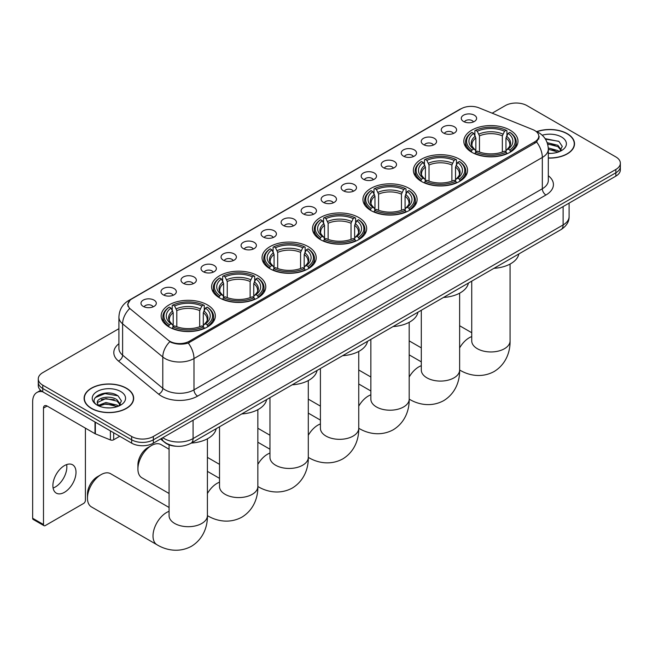 <?xml version="1.0" encoding="UTF-8"?>
<svg xmlns="http://www.w3.org/2000/svg" width="653" height="653" viewBox="0 0 653 653"><rect width="100%" height="100%" fill="white"/><g stroke="black" fill="none" stroke-linecap="round" stroke-linejoin="round"><path stroke-width="0.98" d="M308.281 246.638A27.083 15.639 0 0 0 278.766 243.251A27.083 15.639 0 0 0 262.049 257.698A27.083 15.639 0 0 0 269.983 268.75A27.083 15.639 0 0 0 299.498 272.138A27.083 15.639 0 0 0 316.215 257.698A27.083 15.639 0 0 0 308.281 246.638M459.614 159.267A27.083 15.639 0 0 0 430.098 155.879A27.083 15.639 0 0 0 413.382 170.327A27.083 15.639 0 0 0 421.316 181.379A27.083 15.639 0 0 0 450.831 184.775A27.083 15.639 0 0 0 467.548 170.327A27.083 15.639 0 0 0 459.614 159.267M409.17 188.391A27.083 15.639 0 0 0 379.654 185.003A27.083 15.639 0 0 0 362.937 199.451A27.083 15.639 0 0 0 370.871 210.503A27.083 15.639 0 0 0 400.387 213.898A27.083 15.639 0 0 0 417.104 199.451A27.083 15.639 0 0 0 409.17 188.391M358.726 217.514A27.083 15.639 0 0 0 329.21 214.127A27.083 15.639 0 0 0 312.493 228.574A27.083 15.639 0 0 0 320.427 239.627A27.083 15.639 0 0 0 349.943 243.022A27.083 15.639 0 0 0 366.659 228.574A27.083 15.639 0 0 0 358.726 217.514M257.837 275.762A27.083 15.639 0 0 0 228.321 272.374A27.083 15.639 0 0 0 211.605 286.822A27.083 15.639 0 0 0 219.539 297.874A27.083 15.639 0 0 0 249.054 301.262A27.083 15.639 0 0 0 265.771 286.822A27.083 15.639 0 0 0 257.837 275.762M207.393 304.886A27.083 15.639 0 0 0 177.877 301.498A27.083 15.639 0 0 0 161.16 315.946A27.083 15.639 0 0 0 169.094 326.998A27.083 15.639 0 0 0 198.61 330.385A27.083 15.639 0 0 0 215.327 315.946A27.083 15.639 0 0 0 207.393 304.886M510.058 130.143A27.083 15.639 0 0 0 480.543 126.755A27.083 15.639 0 0 0 463.826 141.203A27.083 15.639 0 0 0 471.752 152.255A27.083 15.639 0 0 0 501.275 155.651A27.083 15.639 0 0 0 517.992 141.203A27.083 15.639 0 0 0 510.058 130.143M443.501 133.024A7.665 4.424 180 0 1 441.975 131.775A7.665 4.424 180 0 1 444.513 126.274A7.665 4.424 180 0 1 454.341 126.764A7.665 4.424 180 0 1 455.859 131.775A7.665 4.424 180 0 1 443.501 133.024M453.402 133.481A4.595 2.653 0 0 0 452.17 132.192A4.595 2.653 0 0 0 447.64 131.514A4.595 2.653 0 0 0 444.432 133.481M423.479 144.582A7.665 4.424 180 0 1 421.96 143.334A7.665 4.424 180 0 1 424.499 137.832A7.665 4.424 180 0 1 434.318 138.322A7.665 4.424 180 0 1 435.845 143.334A7.665 4.424 180 0 1 423.479 144.582M433.388 145.039A4.595 2.653 0 0 0 432.155 143.75A4.595 2.653 0 0 0 427.625 143.072A4.595 2.653 0 0 0 424.417 145.039M403.464 156.14A7.665 4.424 180 0 1 401.938 154.883A7.665 4.424 180 0 1 404.476 149.39A7.665 4.424 180 0 1 414.304 149.88A7.665 4.424 180 0 1 415.822 154.883A7.665 4.424 180 0 1 403.464 156.14M413.365 156.598A4.595 2.653 0 0 0 412.133 155.308A4.595 2.653 0 0 0 407.603 154.63A4.595 2.653 0 0 0 404.395 156.598M383.442 167.699A7.665 4.424 180 0 1 381.923 166.442A7.665 4.424 180 0 1 384.462 160.948A7.665 4.424 180 0 1 394.281 161.438A7.665 4.424 180 0 1 395.808 166.442A7.665 4.424 180 0 1 383.442 167.699M393.351 168.156A4.595 2.653 0 0 0 392.118 166.866A4.595 2.653 0 0 0 387.588 166.189A4.595 2.653 0 0 0 384.38 168.156M363.427 179.257A7.665 4.424 180 0 1 361.901 178A7.665 4.424 180 0 1 364.439 172.498A7.665 4.424 180 0 1 374.267 172.996A7.665 4.424 180 0 1 375.785 178A7.665 4.424 180 0 1 363.427 179.257M373.328 179.714A4.595 2.653 0 0 0 372.096 178.416A4.595 2.653 0 0 0 367.566 177.747A4.595 2.653 0 0 0 364.358 179.714M343.405 190.815A7.665 4.424 180 0 1 341.886 189.558A7.665 4.424 180 0 1 344.425 184.056A7.665 4.424 180 0 1 354.244 184.554A7.665 4.424 180 0 1 355.771 189.558A7.665 4.424 180 0 1 343.405 190.815M353.314 191.272A4.595 2.653 0 0 0 352.081 189.974A4.595 2.653 0 0 0 347.551 189.305A4.595 2.653 0 0 0 344.343 191.272M323.39 202.373A7.665 4.424 180 0 1 321.864 201.116A7.665 4.424 180 0 1 324.402 195.614A7.665 4.424 180 0 1 334.23 196.112A7.665 4.424 180 0 1 335.748 201.116A7.665 4.424 180 0 1 323.39 202.373M333.291 202.83A4.595 2.653 0 0 0 332.059 201.532A4.595 2.653 0 0 0 327.528 200.863A4.595 2.653 0 0 0 324.321 202.83M303.367 213.923A7.665 4.424 180 0 1 301.849 212.674A7.665 4.424 180 0 1 304.388 207.172A7.665 4.424 180 0 1 314.207 207.67A7.665 4.424 180 0 1 315.734 212.674A7.665 4.424 180 0 1 303.367 213.923M313.277 214.388A4.595 2.653 0 0 0 312.044 213.09A4.595 2.653 0 0 0 307.514 212.421A4.595 2.653 0 0 0 304.306 214.388M283.353 225.481A7.665 4.424 180 0 1 281.827 224.232A7.665 4.424 180 0 1 284.365 218.731A7.665 4.424 180 0 1 294.193 219.228A7.665 4.424 180 0 1 295.711 224.232A7.665 4.424 180 0 1 283.353 225.481M293.254 225.946A4.595 2.653 0 0 0 292.022 224.648A4.595 2.653 0 0 0 287.491 223.979A4.595 2.653 0 0 0 284.284 225.946M263.33 237.039A7.665 4.424 180 0 1 261.812 235.79A7.665 4.424 180 0 1 264.351 230.289A7.665 4.424 180 0 1 274.17 230.787A7.665 4.424 180 0 1 275.697 235.79A7.665 4.424 180 0 1 263.33 237.039M273.24 237.504A4.595 2.653 0 0 0 272.007 236.206A4.595 2.653 0 0 0 267.477 235.537A4.595 2.653 0 0 0 264.269 237.504M243.316 248.597A7.665 4.424 180 0 1 241.79 247.348A7.665 4.424 180 0 1 244.328 241.847A7.665 4.424 180 0 1 254.156 242.345A7.665 4.424 180 0 1 255.674 247.348A7.665 4.424 180 0 1 243.316 248.597M253.217 249.062A4.595 2.653 0 0 0 251.985 247.765A4.595 2.653 0 0 0 247.454 247.095A4.595 2.653 0 0 0 244.246 249.062M223.293 260.155A7.665 4.424 180 0 1 221.775 258.906A7.665 4.424 180 0 1 224.314 253.405A7.665 4.424 180 0 1 234.133 253.895A7.665 4.424 180 0 1 235.66 258.906A7.665 4.424 180 0 1 223.293 260.155M233.203 260.612A4.595 2.653 0 0 0 231.97 259.323A4.595 2.653 0 0 0 227.44 258.653A4.595 2.653 0 0 0 224.232 260.612M203.279 271.713A7.665 4.424 180 0 1 201.753 270.464A7.665 4.424 180 0 1 204.291 264.963A7.665 4.424 180 0 1 214.119 265.453A7.665 4.424 180 0 1 215.637 270.464A7.665 4.424 180 0 1 203.279 271.713M213.18 272.17A4.595 2.653 0 0 0 211.947 270.881A4.595 2.653 0 0 0 207.417 270.203A4.595 2.653 0 0 0 204.209 272.17M183.256 283.271A7.665 4.424 180 0 1 181.738 282.023A7.665 4.424 180 0 1 184.277 276.521A7.665 4.424 180 0 1 194.096 277.011A7.665 4.424 180 0 1 195.622 282.023A7.665 4.424 180 0 1 183.256 283.271M193.166 283.729A4.595 2.653 0 0 0 191.933 282.439A4.595 2.653 0 0 0 187.403 281.761A4.595 2.653 0 0 0 184.195 283.729M163.242 294.829A7.665 4.424 180 0 1 161.715 293.581A7.665 4.424 180 0 1 164.254 288.079A7.665 4.424 180 0 1 174.082 288.569A7.665 4.424 180 0 1 175.6 293.581A7.665 4.424 180 0 1 163.242 294.829M173.143 295.287A4.595 2.653 0 0 0 171.91 293.997A4.595 2.653 0 0 0 167.38 293.319A4.595 2.653 0 0 0 164.172 295.287M143.219 306.388A7.665 4.424 180 0 1 141.701 305.139A7.665 4.424 180 0 1 144.24 299.637A7.665 4.424 180 0 1 154.059 300.127A7.665 4.424 180 0 1 155.585 305.139A7.665 4.424 180 0 1 143.219 306.388M153.129 306.845A4.595 2.653 0 0 0 151.896 305.555A4.595 2.653 0 0 0 147.366 304.878A4.595 2.653 0 0 0 144.158 306.845M463.516 121.466A7.665 4.424 180 0 1 461.998 120.217A7.665 4.424 180 0 1 464.536 114.716A7.665 4.424 180 0 1 474.356 115.206A7.665 4.424 180 0 1 475.882 120.217A7.665 4.424 180 0 1 463.516 121.466M473.425 121.923A4.595 2.653 0 0 0 472.192 120.634A4.595 2.653 0 0 0 467.662 119.956A4.595 2.653 0 0 0 464.454 121.923M532.897 129.645A13.795 7.967 180 0 1 534.742 130.543A13.795 7.967 180 0 1 538.782 136.175A13.795 7.967 180 0 1 534.742 141.807L189.297 341.25A13.795 7.967 180 0 1 168.237 340.18L130.437 309.016A13.795 7.967 180 0 1 127.939 304.445A13.795 7.967 180 0 1 131.979 298.813L461.247 108.716A13.795 7.967 180 0 1 478.91 107.827L532.897 129.645M176.302 446.252A15.329 8.848 180 0 1 164.817 442.497L160.565 438.987M548.316 158.075A24.781 14.309 0 0 0 574.518 143.791A24.781 14.309 0 0 0 567.261 133.669A24.781 14.309 0 0 0 536.725 131.612M126.421 388.184A24.781 14.309 0 0 0 99.411 385.082A24.781 14.309 0 0 0 84.106 398.306A24.781 14.309 0 0 0 91.371 408.427A24.781 14.309 0 0 0 118.381 411.529A24.781 14.309 0 0 0 133.677 398.306A24.781 14.309 0 0 0 126.421 388.184M539.321 136.755L536.619 141.946L535.28 142.925L188.284 343.062C182.513 344.711 176.841 344.506 171.266 342.441L169.78 341.715A17.884 11.966 129.5 0 0 162.793 356.987L122.609 323.855A20.439 11.803 180 0 1 118.919 317.089L118.919 348.384A20.439 11.803 0 0 0 122.609 355.15L162.793 388.282A20.439 11.803 0 0 0 165.087 389.857A20.439 11.803 0 0 0 193.99 389.857L542.325 188.75A20.439 11.803 0 0 0 548.316 180.399L548.316 149.113A20.439 11.803 180 0 1 542.325 157.455A17.884 10.326 -120 0 0 536.619 141.946M118.919 328.679L42.772 372.643A15.329 8.848 0 0 0 38.274 378.903L38.274 385.58A15.329 8.848 0 0 0 42.772 391.841L131.661 443.158L131.661 439.82A15.329 8.848 0 0 0 153.341 439.82L615.861 172.784A15.329 8.848 0 0 0 620.35 166.531A15.329 8.848 0 0 1 615.861 172.784L153.341 439.82A15.329 8.848 0 0 1 131.661 439.82L42.772 388.502L131.661 439.82L131.661 436.482A15.329 8.848 0 0 0 153.341 436.482L615.861 169.453A15.329 8.848 0 0 0 620.35 163.193A15.329 8.848 0 0 0 615.861 156.932L526.971 105.615A15.329 8.848 0 0 0 505.291 105.615L492.174 113.181M38.274 382.242A15.329 8.848 0 0 0 42.772 388.502A15.329 8.848 0 0 1 38.274 382.242M548.316 175.722A25.549 14.75 180 0 1 545.941 195.002L197.606 396.118A25.549 14.75 180 0 1 161.471 396.118A25.549 14.75 180 0 1 158.606 394.143L118.43 361.019A5.11 3.42 -50.5 0 0 122.609 355.15L122.609 323.855A17.884 11.966 129.5 0 1 129.547 308.64L127.588 304.445L130.11 300.143M38.274 378.903A15.329 8.848 0 0 0 42.772 385.164L131.661 436.482M131.661 443.158A15.329 8.848 0 0 0 153.341 443.158L615.861 176.122A15.329 8.848 0 0 0 620.35 169.87L620.35 163.193M548.316 157.928A24.528 14.162 0 0 0 574.265 143.791A24.528 14.162 0 0 0 567.082 133.775A24.528 14.162 0 0 0 536.937 131.71M548.316 153.226L550.814 153.39M548.275 147.929L557.899 150.598L559.246 151.684M548.316 149.251L558.144 152.092M547.173 142.664L557.899 145.301L561.221 149.888M547.598 143.962L557.899 146.623L560.96 150.231M548.316 153.373A16.66 9.615 0 0 0 561.515 150.59A16.66 9.615 0 0 0 561.515 136.991A16.66 9.615 0 0 0 542.202 135.212M559.645 151.52L562.257 146.394L558.952 141.423L545.133 138.648M545.443 139.122L558.731 141.268M547.679 144.264L555.042 145.17M548.316 149.553L555.042 150.468M91.551 408.321A24.528 14.162 0 0 0 118.283 411.39A24.528 14.162 0 0 0 133.424 398.306A24.528 14.162 0 0 0 126.241 388.29A24.528 14.162 0 0 0 99.509 385.221A24.528 14.162 0 0 0 84.368 398.306A24.528 14.162 0 0 0 91.551 408.321M106.121 407.79L109.973 407.905M98.464 405.342L105.908 402.509L117.058 405.121L118.413 406.199M99.15 406.06L105.908 403.832L117.303 406.607M98.587 405.864L97.387 403.064A11.55 6.669 0 0 0 99.256 406.15M120.381 404.403L117.058 399.816C110.128 394.649 95.869 397.84 97.387 403.064L97.346 402.558M97.419 403.228L97.738 402.362L105.908 398.534L117.058 401.146L120.119 404.746M118.805 406.035L121.417 400.909L118.111 395.938C106.423 387.539 85.657 398.608 97.648 405.399L98.244 405.758M120.674 391.506A16.66 9.615 0 0 0 97.117 391.506A16.66 9.615 0 0 0 97.117 405.105A16.66 9.615 0 0 0 120.674 405.105A16.66 9.615 0 0 0 120.674 391.506M95.216 397.612L104.994 393.596L117.891 395.783M101.321 399.563L104.994 398.893L114.202 399.685M101.321 404.86L104.994 404.191L114.202 404.982M471.27 151.969L471.997 150.035A24.324 14.048 0 0 1 471.997 132.371L473.67 133.334A21.973 12.685 0 0 0 473.67 149.072L475.319 150.01L475.849 151.978M475.849 151.178L475.849 137.963L473.67 133.334M474.886 135.432L474.886 130.698L475.613 130.282A24.324 14.048 0 0 1 506.206 130.282L504.532 131.245A21.973 12.685 0 0 0 477.278 131.245L479.465 135.881L479.465 152.035M502.345 152.035L502.345 135.881L504.532 131.245M493.962 268.318A28.103 16.227 0 0 0 518.849 253.952M474.886 153.373A25.345 14.635 0 0 0 506.932 153.373L506.206 152.116A24.324 14.048 0 0 1 475.613 152.116L474.886 153.806M506.932 153.806L506.932 153.373M471.997 132.371L471.27 132.788A25.345 14.635 0 0 0 465.556 142.036A25.345 14.635 0 0 0 471.27 151.292M506.206 130.282L506.932 130.698L506.932 135.432M475.613 152.116L477.278 151.153A21.973 12.685 0 0 0 504.532 151.153L506.206 152.116M473.67 149.072L471.997 150.035M477.278 131.245L475.613 130.282M475.319 136.183A19.655 11.346 0 0 0 475.319 150.01L475.408 150.068C472.617 147.366 471.482 145.537 471.997 144.566A18.904 10.913 0 0 1 475.849 137.963M510.548 151.292A25.345 14.635 0 0 0 516.254 142.036A25.345 14.635 0 0 0 510.548 132.788L509.822 132.371A24.324 14.048 0 0 1 509.822 150.035L510.548 151.969M509.822 150.035L508.148 149.072A21.973 12.685 0 0 0 508.148 133.334L509.822 132.371M508.148 133.334L505.961 137.963L505.961 151.178L506.491 150.01L508.148 149.072M505.961 137.963A18.904 10.913 0 0 1 509.813 144.566C510.328 145.537 509.193 147.374 506.401 150.068L506.491 150.01A19.655 11.346 0 0 0 506.491 136.183M505.961 151.978L505.961 151.178M420.826 181.093L421.552 179.159A24.324 14.048 0 0 1 421.552 161.495L423.226 162.458A21.973 12.685 0 0 0 423.226 178.196L424.874 179.134L425.413 181.101M425.413 180.301L425.413 167.086L423.226 162.458M424.442 164.548L424.442 159.822L425.168 159.405A24.324 14.048 0 0 1 455.761 159.405L454.088 160.369A21.973 12.685 0 0 0 426.842 160.369L429.021 165.005L429.021 181.159M451.9 181.159L451.9 165.005L454.088 160.369M443.518 297.442A28.103 16.227 0 0 0 468.405 283.076M424.442 182.497A25.345 14.635 0 0 0 456.488 182.497L455.761 181.24A24.324 14.048 0 0 1 425.168 181.24L424.442 182.93M456.488 182.93L456.488 182.497M421.552 161.495L420.826 161.911A25.345 14.635 0 0 0 415.12 171.159A25.345 14.635 0 0 0 420.826 180.408M455.761 159.405L456.488 159.822L456.488 164.548M425.168 181.24L426.842 180.277A21.973 12.685 0 0 0 454.088 180.277L455.761 181.24M423.226 178.196L421.552 179.159M426.842 160.369L425.168 159.405M424.874 165.307A19.655 11.346 0 0 0 424.874 179.134L424.964 179.191C422.173 176.49 421.038 174.661 421.552 173.69A18.904 10.913 0 0 1 425.413 167.086M460.104 180.408A25.345 14.635 0 0 0 465.809 171.159A25.345 14.635 0 0 0 460.104 161.911L459.377 161.495A24.324 14.048 0 0 1 459.377 179.159L460.104 181.093M459.377 179.159L457.704 178.196A21.973 12.685 0 0 0 457.704 162.458L459.377 161.495M457.704 162.458L455.516 167.086L455.516 180.301L456.047 179.134L457.704 178.196M455.516 167.086A18.904 10.913 0 0 1 459.369 173.69C459.883 174.661 458.749 176.498 455.957 179.191L456.047 179.134A19.655 11.346 0 0 0 456.047 165.307M455.516 181.101L455.516 180.301M370.382 210.217L371.108 208.283A24.324 14.048 0 0 1 371.108 190.619L372.781 191.582A21.973 12.685 0 0 0 372.781 207.311L374.43 208.258L374.969 210.225M374.969 209.425L374.969 196.21L372.781 191.582M373.998 193.672L373.998 188.946L374.724 188.529A24.324 14.048 0 0 1 405.317 188.529L403.644 189.492A21.973 12.685 0 0 0 376.397 189.492L378.577 194.129L378.577 210.282M401.456 210.282L401.456 194.129L403.644 189.492M393.073 326.565A28.103 16.227 0 0 0 417.961 312.199M373.998 211.621A25.345 14.635 0 0 0 406.044 211.621L405.317 210.364A24.324 14.048 0 0 1 374.724 210.364L373.998 212.054M406.044 212.054L406.044 211.621M371.108 190.619L370.382 191.035A25.345 14.635 0 0 0 364.676 200.283A25.345 14.635 0 0 0 370.382 209.531M405.317 188.529L406.044 188.946L406.044 193.672M374.724 210.364L376.397 209.401A21.973 12.685 0 0 0 403.644 209.401L405.317 210.364M372.781 207.311L371.108 208.283M376.397 189.492L374.724 188.529M374.43 194.431A19.655 11.346 0 0 0 374.43 208.258L374.528 208.315C371.728 205.613 370.594 203.785 371.108 202.814A18.904 10.913 0 0 1 374.969 196.21M409.66 209.531A25.345 14.635 0 0 0 415.365 200.283A25.345 14.635 0 0 0 409.66 191.035L408.933 190.619A24.324 14.048 0 0 1 408.933 208.283L409.66 210.217M408.933 208.283L407.26 207.311A21.973 12.685 0 0 0 407.26 191.582L408.933 190.619M407.26 191.582L405.072 196.21L405.072 209.425L405.611 208.258L407.26 207.311M405.072 196.21A18.904 10.913 0 0 1 408.925 202.814C409.439 203.785 408.305 205.622 405.513 208.315L405.611 208.258A19.655 11.346 0 0 0 405.611 194.431M405.072 210.225L405.072 209.425M319.937 239.341L320.664 237.406A24.324 14.048 0 0 1 320.664 219.743L322.337 220.706A21.973 12.685 0 0 0 322.337 236.435L323.986 237.374L324.525 239.349M324.525 238.541L324.525 225.334L322.337 220.706M323.553 222.795L323.553 218.069L324.28 217.653A24.324 14.048 0 0 1 354.873 217.653L353.2 218.616A21.973 12.685 0 0 0 325.953 218.616L328.132 223.244L328.132 239.406M351.02 239.406L351.02 223.244L353.2 218.616M342.629 355.689A28.103 16.227 0 0 0 367.517 341.323M323.553 240.745A25.345 14.635 0 0 0 355.599 240.745L354.873 239.488A24.324 14.048 0 0 1 324.28 239.488L323.553 241.177M355.599 241.177L355.599 240.745M320.664 219.743L319.937 220.151A25.345 14.635 0 0 0 314.232 229.407A25.345 14.635 0 0 0 319.937 238.655M354.873 217.653L355.599 218.069L355.599 222.795M324.28 239.488L325.953 238.525A21.973 12.685 0 0 0 353.2 238.525L354.873 239.488M322.337 236.435L320.664 237.406M325.953 218.616L324.28 217.653M323.986 223.555A19.655 11.346 0 0 0 323.986 237.374L324.084 237.439C321.292 234.737 320.15 232.909 320.672 231.937A18.904 10.913 0 0 1 324.525 225.334M359.215 238.655A25.345 14.635 0 0 0 364.921 229.407A25.345 14.635 0 0 0 359.215 220.151L358.489 219.743A24.324 14.048 0 0 1 358.489 237.406L359.215 239.341M358.489 237.406L356.816 236.435A21.973 12.685 0 0 0 356.816 220.706L358.489 219.743M356.816 220.706L354.628 225.334L354.628 238.541L355.167 237.374L356.816 236.435M354.628 225.334A18.904 10.913 0 0 1 358.481 231.937C358.995 232.909 357.86 234.745 355.069 237.439L355.167 237.374A19.655 11.346 0 0 0 355.167 223.555M354.628 239.349L354.628 238.541M269.493 268.465L270.22 266.53A24.324 14.048 0 0 1 270.22 248.866L271.893 249.83A21.973 12.685 0 0 0 271.893 265.559L273.542 266.497L274.08 268.473M274.08 267.665L274.08 254.458L271.893 249.83M273.109 251.919L273.109 247.193L273.836 246.777A24.324 14.048 0 0 1 304.429 246.777L302.755 247.74A21.973 12.685 0 0 0 275.509 247.74L277.688 252.368L277.688 268.53M300.576 268.53L300.576 252.368L302.755 247.74M292.185 384.813A28.103 16.227 0 0 0 317.072 370.447M273.109 269.869A25.345 14.635 0 0 0 305.155 269.869L304.429 268.612A24.324 14.048 0 0 1 273.836 268.612L273.109 270.301M305.155 270.301L305.155 269.869M270.22 248.866L269.493 249.275A25.345 14.635 0 0 0 263.788 258.531A25.345 14.635 0 0 0 269.493 267.779M304.429 246.777L305.155 247.193L305.155 251.919M273.836 268.612L275.509 267.648A21.973 12.685 0 0 0 302.755 267.648L304.429 268.612M271.893 265.559L270.22 266.53M275.509 247.74L273.836 246.777M273.542 252.678A19.655 11.346 0 0 0 273.542 266.497L273.64 266.563C270.848 263.861 269.705 262.033 270.228 261.061A18.904 10.913 0 0 1 274.08 254.458M308.771 267.779A25.345 14.635 0 0 0 314.477 258.531A25.345 14.635 0 0 0 308.771 249.275L308.045 248.866A24.324 14.048 0 0 1 308.045 266.53L308.771 268.465M308.045 266.53L306.371 265.559A21.973 12.685 0 0 0 306.371 249.83L308.045 248.866M306.371 249.83L304.184 254.458L304.184 267.665L304.722 266.497L306.371 265.559M304.184 254.458A18.904 10.913 0 0 1 308.036 261.061C308.551 262.033 307.416 263.869 304.625 266.563L304.722 266.497A19.655 11.346 0 0 0 304.722 252.678M304.184 268.473L304.184 267.665M137.914 469.009L137.914 464.838A14.056 8.114 -60 0 1 147.847 447.623L151.463 445.542A19.166 11.06 120 0 0 137.914 469.009A19.166 11.06 120 0 0 141.881 477.784L169.078 493.488M219.049 297.588L219.775 295.654A24.324 14.048 0 0 1 219.775 277.99L221.449 278.953A21.973 12.685 0 0 0 221.449 294.683L223.097 295.621L223.636 297.597M223.636 296.789L223.636 283.582L221.449 278.953M222.665 281.043L222.665 276.317L223.391 275.901A24.324 14.048 0 0 1 253.984 275.901L252.311 276.864A21.973 12.685 0 0 0 225.065 276.864L227.252 281.492L227.252 297.654M250.132 297.654L250.132 281.492L252.311 276.864M241.741 413.937A28.103 16.227 0 0 0 266.628 399.571M222.665 298.992A25.345 14.635 0 0 0 254.711 298.992L253.984 297.735A24.324 14.048 0 0 1 223.391 297.735L222.665 299.425M254.711 299.425L254.711 298.992M219.775 277.99L219.049 278.398A25.345 14.635 0 0 0 213.343 287.655A25.345 14.635 0 0 0 219.049 296.903M253.984 275.901L254.711 276.317L254.711 281.043M223.391 297.735L225.065 296.772A21.973 12.685 0 0 0 252.311 296.772L253.984 297.735M221.449 294.683L219.775 295.654M225.065 276.864L223.391 275.901M223.097 281.794A19.655 11.346 0 0 0 223.097 295.621L223.195 295.687C220.404 292.985 219.261 291.148 219.783 290.185A18.904 10.913 0 0 1 223.636 283.582M258.327 296.903A25.345 14.635 0 0 0 264.032 287.655A25.345 14.635 0 0 0 258.327 278.398L257.6 277.99A24.324 14.048 0 0 1 257.6 295.654L258.327 297.588M257.6 295.654L255.927 294.683A21.973 12.685 0 0 0 255.927 278.953L257.6 277.99M255.927 278.953L253.739 283.582L253.739 296.789L254.278 295.621L255.927 294.683M253.739 283.582A18.904 10.913 0 0 1 257.592 290.185C258.115 291.156 256.972 292.993 254.18 295.687L254.278 295.621A19.655 11.346 0 0 0 254.278 281.794M253.739 297.597L253.739 296.789M169.078 449.231L161.038 444.587A19.166 11.06 120 0 0 151.463 445.542L147.847 447.623M87.469 498.133L87.469 493.962A14.056 8.114 -60 0 1 97.403 476.747L101.019 474.666A19.166 11.06 120 0 0 87.469 498.133A19.166 11.06 120 0 0 91.436 506.908L156.981 544.749A19.166 11.06 -60 0 1 154.043 529.395A19.166 11.06 -60 0 1 166.564 512.507A19.166 11.06 -60 0 1 169.078 511.323M168.605 326.712L169.331 324.778A24.324 14.048 0 0 1 169.331 307.106L171.004 308.077A21.973 12.685 0 0 0 171.004 323.806L172.653 324.745L173.192 326.72M173.192 325.912L173.192 312.705L171.004 308.077M172.221 310.167L172.221 305.441L172.947 305.024A24.324 14.048 0 0 1 203.54 305.024L201.867 305.988A21.973 12.685 0 0 0 174.62 305.988L176.808 310.616L176.808 326.778M199.687 326.778L199.687 310.616L201.867 305.988M191.296 443.06A28.103 16.227 0 0 0 216.184 428.695M172.221 328.116A25.345 14.635 0 0 0 204.267 328.116L203.54 326.859A24.324 14.048 0 0 1 172.947 326.859L172.221 328.549M204.267 328.549L204.267 328.116M169.331 307.106L168.605 307.522A25.345 14.635 0 0 0 162.899 316.778A25.345 14.635 0 0 0 168.605 326.027M203.54 305.024L204.267 305.441L204.267 310.167M172.947 326.859L174.62 325.896A21.973 12.685 0 0 0 201.867 325.896L203.54 326.859M171.004 323.806L169.331 324.778M174.62 305.988L172.947 305.024M172.653 310.918A19.655 11.346 0 0 0 172.653 324.745L172.751 324.81C169.96 322.109 168.817 320.272 169.339 319.309A18.904 10.913 0 0 1 173.192 312.705M207.883 326.027A25.345 14.635 0 0 0 213.588 316.778A25.345 14.635 0 0 0 207.883 307.522L207.156 307.106A24.324 14.048 0 0 1 207.156 324.778L207.883 326.712M207.156 324.778L205.483 323.806A21.973 12.685 0 0 0 205.483 308.077L207.156 307.106M205.483 308.077L203.295 312.705L203.295 325.912L203.834 324.745L205.483 323.806M203.295 312.705A18.904 10.913 0 0 1 207.156 319.309C207.67 320.28 206.528 322.117 203.736 324.81L203.834 324.745A19.655 11.346 0 0 0 203.834 310.918M203.295 326.72L203.295 325.912M169.078 507.479L110.602 473.711A19.166 11.06 120 0 0 101.019 474.666L97.403 476.747M66.63 464.585A16.349 9.444 -60 0 1 55.276 487.016A16.349 9.444 -60 0 1 53.097 488.036M64.451 492.313A16.349 9.444 120 0 0 75.128 477.898A16.349 9.444 120 0 0 72.622 464.797A16.349 9.444 120 0 0 64.451 465.605A16.349 9.444 120 0 0 53.766 480.02A16.349 9.444 120 0 0 56.272 493.121A16.349 9.444 120 0 0 64.451 492.313M113.679 432.784L113.679 439.771L119.736 436.277M42.592 391.735A20.439 11.803 -120 0 0 36.886 392.494A20.439 11.803 -120 0 0 32.65 401.856L32.65 518.262L43.49 524.522L43.49 408.109A5.11 2.947 60 0 1 44.551 405.774A5.11 2.947 60 0 1 47.106 406.027L95.003 433.682L95.003 422.001M43.49 524.522A2.555 1.477 120 0 0 44.02 525.689L33.181 519.437A2.555 1.477 -60 0 1 32.65 518.262M44.02 525.689A2.555 1.477 120 0 0 45.294 525.567L83.6 503.455A2.555 1.477 120 0 0 85.404 500.32L85.404 428.139M113.679 439.771A2.555 1.477 180 0 1 110.406 439.934L95.346 433.845A2.555 1.477 180 0 1 95.003 433.682M189.297 341.25L189.297 342.654M534.742 141.807L534.742 143.244M197.606 396.118A5.11 2.947 60 0 1 193.99 389.857L193.99 358.562A20.439 11.803 180 0 1 165.087 358.562A20.439 11.803 180 0 1 162.793 356.987L162.793 388.282A5.11 3.42 -50.5 0 1 158.606 394.143M536.04 131.318A17.884 8.375 112 0 0 535.803 131.229L538.619 132.575C544.733 136.248 547.965 141.758 548.316 149.113M188.284 343.062A17.884 10.326 60 0 1 193.99 358.562L542.325 157.455L542.325 188.75A5.11 2.947 60 0 0 545.941 195.002M130.461 299.858A17.884 10.326 -120 0 0 128.608 300.56C122.495 304.225 119.262 309.742 118.919 317.089M128.608 300.56L459.736 109.377A17.884 10.326 60 0 1 461.091 108.806M118.43 361.019A25.549 14.75 180 0 1 118.919 343.707M153.341 436.482L153.341 443.158M615.861 169.453L615.861 176.122M42.772 385.164L42.772 391.841M162.809 437.698A20.439 11.803 0 0 0 164.181 438.571A20.439 11.803 0 0 0 193.084 438.571L563.106 224.942A20.439 11.803 0 0 0 569.09 216.6C569.236 221.669 566.543 226.011 560.984 229.619L190.97 443.248A10.219 5.901 60 0 0 193.084 438.571L193.084 420.214M563.106 206.585L563.106 224.942A10.219 5.901 60 0 1 560.984 229.619M161.977 438.171A10.219 6.832 129.5 0 0 163.756 441.493L160.654 438.938M510.066 264.057L510.066 340.899A19.166 11.06 180 0 1 504.459 348.718A19.166 11.06 180 0 1 477.359 348.718A19.166 11.06 180 0 1 471.744 340.899L471.784 341.641M459.63 347.91A19.166 11.06 -60 0 1 469.229 337.764A19.166 11.06 -60 0 1 471.744 336.589M510.066 340.899C510.328 350.522 506.752 363.811 494.141 371.524C481.147 378.593 467.85 375.042 459.647 370.006L459.63 369.998A19.166 11.06 -60 0 1 459.63 369.998A19.166 11.06 180 0 1 454.015 377.842A19.166 11.06 180 0 1 426.915 377.842A19.166 11.06 180 0 1 421.299 370.022L421.34 370.765M502.345 135.881A18.904 10.913 0 0 0 479.465 135.881M502.883 134.094A19.655 11.346 0 0 0 478.935 134.094M409.186 377.034A19.166 11.06 -60 0 1 418.785 366.888A19.166 11.06 -60 0 1 421.299 365.713M459.63 293.181L459.63 370.022C459.883 379.646 456.308 392.935 443.697 400.648C430.702 407.717 417.406 404.166 409.202 399.13A19.166 11.06 -60 0 1 409.186 399.122L409.202 399.13A19.166 11.06 180 0 1 403.57 406.966A19.166 11.06 180 0 1 376.471 406.966A19.166 11.06 180 0 1 370.855 399.146L370.904 399.889M451.9 165.005A18.904 10.913 0 0 0 429.021 165.005M452.439 163.217A19.655 11.346 0 0 0 428.49 163.217M358.742 406.158A19.166 11.06 -60 0 1 368.341 396.012A19.166 11.06 -60 0 1 370.855 394.836M358.758 428.254A19.166 11.06 -60 0 1 358.742 428.246L358.742 428.246C366.962 433.29 380.258 436.841 393.253 429.772C405.864 422.05 409.439 408.77 409.186 399.146L409.186 322.304M401.456 194.129A18.904 10.913 0 0 0 378.577 194.129M401.995 192.341A19.655 11.346 0 0 0 378.046 192.341M358.742 351.428L358.742 428.27A19.166 11.06 180 0 1 353.126 436.09A19.166 11.06 180 0 1 326.027 436.09A19.166 11.06 180 0 1 320.411 428.27L320.46 429.013M308.298 435.282A19.166 11.06 -60 0 1 317.897 425.136A19.166 11.06 -60 0 1 320.411 423.952M358.742 428.27C358.995 437.885 355.42 451.174 342.809 458.896C329.814 465.964 316.517 462.414 308.314 457.378L308.298 457.369A19.166 11.06 -60 0 1 308.298 457.369A19.166 11.06 180 0 1 302.682 465.214A19.166 11.06 180 0 1 275.582 465.214A19.166 11.06 180 0 1 269.967 457.386L270.016 458.137M351.02 223.244A18.904 10.913 0 0 0 328.132 223.244M351.551 221.465A19.655 11.346 0 0 0 327.602 221.465M257.853 464.405A19.166 11.06 -60 0 1 267.452 454.259A19.166 11.06 -60 0 1 269.967 453.076M257.87 486.501A19.166 11.06 -60 0 1 257.853 486.493L257.853 486.493C266.073 491.538 279.37 495.088 292.364 488.02C304.975 480.298 308.551 467.009 308.298 457.386L308.298 380.552M300.576 252.368A18.904 10.913 0 0 0 277.688 252.368M301.106 250.589A19.655 11.346 0 0 0 277.158 250.589M257.853 409.676L257.853 486.509A19.166 11.06 180 0 1 252.238 494.337A19.166 11.06 180 0 1 225.138 494.337A19.166 11.06 180 0 1 219.522 486.509L219.571 487.26M207.409 493.529A19.166 11.06 -60 0 1 217.008 483.383A19.166 11.06 -60 0 1 219.522 482.2M257.853 486.509C258.106 496.133 254.531 509.422 241.92 517.143C228.925 524.212 215.629 520.661 207.425 515.625L207.409 515.617A19.166 11.06 -60 0 1 207.409 515.617A19.166 11.06 180 0 1 201.793 523.461A19.166 11.06 180 0 1 174.694 523.461A19.166 11.06 180 0 1 169.078 515.633L169.127 516.384M250.132 281.492A18.904 10.913 0 0 0 227.252 281.492M250.662 279.713A19.655 11.346 0 0 0 226.713 279.713M199.687 310.616A18.904 10.913 0 0 0 176.808 310.616M200.218 308.836A19.655 11.346 0 0 0 176.269 308.836M43.49 408.109L47.106 406.027M95.346 422.197L95.346 433.845M110.406 439.934L110.406 430.89M127.939 304.445L127.939 306.233M538.782 136.175L538.782 139.105M459.736 109.377L463.018 107.851M190.97 443.248C182.742 447.378 174.522 447.378 166.295 443.248L163.756 441.493M569.09 216.6L569.09 203.124M574.265 145.839L574.265 143.791M133.424 400.354L133.424 398.306M84.368 400.354L84.368 398.306M421.299 347.869L409.186 340.874M465.556 146.713L465.556 142.036M516.254 146.713L516.254 142.036M471.744 332.736L459.63 325.741M471.744 281.149L471.744 340.899M370.855 376.993L358.742 369.998M415.12 175.837L415.12 171.159M465.809 175.837L465.809 171.159M421.299 361.86L409.186 354.865M421.299 310.273L421.299 370.022M320.411 406.117L308.298 399.122M364.676 204.96L364.676 200.283M415.365 204.96L415.365 200.283M370.855 390.984L358.742 383.988M370.855 339.389L370.855 399.146M269.967 435.241L257.853 428.246M314.232 234.084L314.232 229.407M364.921 234.084L364.921 229.407M320.411 420.108L308.298 413.112M320.411 368.512L320.411 428.27M219.522 464.365L207.409 457.369M263.788 263.208L263.788 258.531M314.477 263.208L314.477 258.531M269.967 449.231L257.853 442.236M269.967 397.636L269.967 457.386M213.343 292.332L213.343 287.655M264.032 292.332L264.032 287.655M219.522 478.355L207.409 471.36M219.522 426.76L219.522 486.509M207.409 438.8L207.409 515.633C207.67 525.257 204.087 538.545 191.476 546.267C178.481 553.328 165.185 549.785 156.981 544.749M162.899 321.456L162.899 316.778M213.588 321.456L213.588 316.778M169.078 444.864L169.078 515.633M36.886 392.494L40.657 390.314"/></g></svg>
